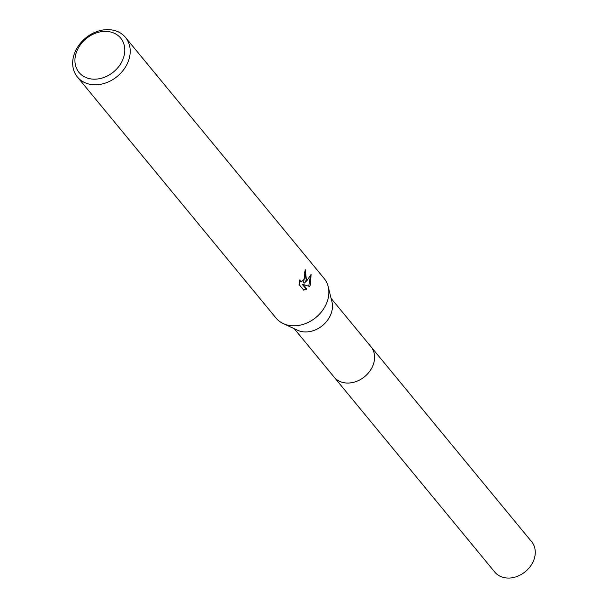 <?xml version="1.0" encoding="UTF-8"?>
<svg xmlns="http://www.w3.org/2000/svg" width="608" height="608" viewBox="0 0 608 608"><rect width="100%" height="100%" fill="white"/><g stroke="black" fill="none" stroke-linecap="round" stroke-linejoin="round"><path stroke-width="0.91" d="M370.599 346.294A23.887 19.076 140.5 0 1 370.971 346.72A23.879 19.068 140.5 0 1 372.59 366.305A23.879 19.068 140.5 0 1 354.221 382.136A23.879 19.068 140.5 0 1 334.104 377.089L294.234 328.708M370.705 346.423A23.879 19.068 140.5 0 1 372.605 366.312A23.879 19.068 140.5 0 1 353.993 382.204A23.879 19.068 140.5 0 1 333.853 376.785M125.476 37.407L324.125 278.464A31.145 24.875 140.5 0 1 328.191 286.634L331.96 301.88A23.879 19.068 140.5 0 1 330.486 315.202A23.879 19.068 140.5 0 1 297.54 330.243L283.298 323.623A31.145 24.875 140.5 0 1 276.055 318.075L77.414 77.011A31.145 24.875 140.5 0 1 75.278 51.475A31.145 24.875 140.5 0 1 99.241 30.826A31.145 24.875 140.5 0 1 125.476 37.407A31.145 24.875 140.5 0 1 127.619 62.943A31.145 24.875 140.5 0 1 103.656 83.592A31.145 24.875 140.5 0 1 77.414 77.011M328.191 286.634A31.145 24.875 140.5 0 1 326.26 304.008A31.145 24.875 140.5 0 1 283.298 323.623M306.394 279.9L304.479 283.062L306.964 280.584L311.076 274.428L310.452 284.818L309.54 286.444L303.103 284.453L306.911 289.074L303.757 290.191L299.052 284.491L299.888 279.779L300.451 281.253L301.355 281.816L305.132 278.365L305.269 274.2L304.555 272.68A31.145 24.875 -39.5 0 0 305.315 269.739L306.394 279.9M122.535 60.253A26.988 21.554 140.5 0 1 89.498 78.66A26.988 21.554 140.5 0 1 77.178 50.312A26.988 21.554 140.5 0 1 110.215 31.897A26.988 21.554 140.5 0 1 122.535 60.253M305.117 270.636L303.597 282.872L304.479 283.062M301.355 281.816L299.554 281.056M303.514 289.902L306.022 288.876L302.214 284.255L303.103 284.453M308.712 286.186L310.475 275.652M306.022 288.876L306.911 289.074M334.104 377.104A23.887 19.076 140.5 0 0 343.368 382.599A23.887 19.076 140.5 0 0 369.292 371.86A23.887 19.076 140.5 0 0 370.971 346.72L531.65 541.736A23.879 19.068 140.5 0 1 529.971 566.861A23.879 19.068 140.5 0 1 504.062 577.6A23.879 19.068 140.5 0 1 494.798 572.105L334.104 377.104A23.887 19.076 140.5 0 1 333.746 376.664M370.956 346.727L331.086 298.338"/></g></svg>
